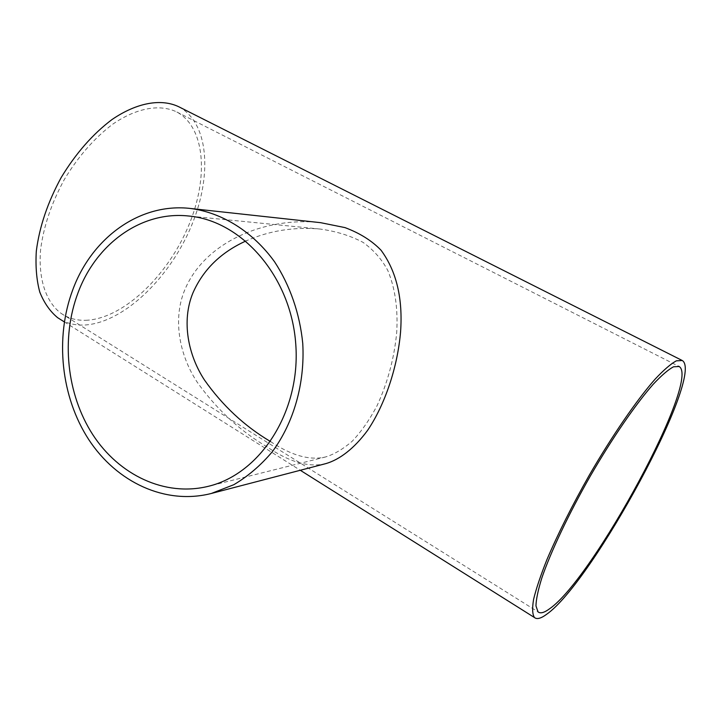 <?xml version="1.0" encoding="UTF-8"?>
<svg xmlns="http://www.w3.org/2000/svg" width="721" height="721" viewBox="0 0 721 721"><rect width="100%" height="100%" fill="white"/><g stroke="black" fill="none" stroke-linecap="round" stroke-linejoin="round"><path stroke-width="0.54" stroke-dasharray="3.6 2.7" d="M270.564 441.585C291.644 455.627 310.021 460.737 325.694 456.916C334.265 454.275 343.079 449.066 352.145 441.288C361.14 431.816 369.404 420.046 376.939 405.959C387.592 382.887 394.171 358.472 396.694 332.705C398.1 309.021 395.171 288.364 387.907 270.717C382.094 259.614 373.793 250.151 363.005 242.337C350.271 235.641 335.959 231.216 320.088 229.053C294.015 226.718 269.284 230.693 245.879 241.003M85.844 320.295C121.93 318.934 165.127 278.54 186.775 229.936C208.63 181.449 206.585 128.239 176.879 112.016C160.215 103.851 136.9 107.654 112.873 124.084C94.523 137.909 78.364 156.34 64.394 179.385C51.488 203.07 43.557 226.529 40.592 249.745C38.159 279.342 46.117 302.234 61.078 313.356C68.288 318.267 76.543 320.575 85.844 320.295M326.054 463.558C309.327 467.785 289.653 462.233 267.031 446.885C239.787 430.716 216.534 409.177 197.266 382.274C180.106 356.48 172.202 320.367 184.648 290.157C205.26 240.354 267.906 216.48 320.602 222.672M178.961 106.852C210.208 123.841 212.316 179.547 189.542 230.224C166.975 281.019 121.903 323.387 84.015 325.054C75.552 325.351 67.864 323.594 60.961 319.782M320.088 229.053L188.442 215.985M325.694 456.925L208.27 486.324M61.078 313.356L538.019 611.85M176.879 112.016L678.686 366.286M64.331 321.899L300.287 470.272M681.823 360.293L682.273 360.518"/><path stroke-width="1.08" d="M78.039 292.762C96.019 244.14 140.883 210.911 188.442 215.985C241.923 220.617 291.041 276.621 295.754 344.016C300.927 411.367 260.497 473.94 208.27 486.324C164.812 497.012 119.037 475.067 92.802 434.691C66.611 394.189 60.834 338.275 78.039 292.762M245.879 241.003C220.788 252.404 203.133 269.717 192.922 292.942C181.133 321.395 188.379 355.507 204.449 379.985C222.501 405.572 244.428 426.03 270.222 441.369L270.564 441.585M549.618 608.758C544.229 612.751 540.353 613.778 538.019 611.85L535.955 605.892C536.145 599.259 538.109 589.904 541.877 577.836C550.844 551.673 568.734 513.875 590.427 475.86C612.363 438.017 635.67 404.202 653.181 384.302C661.418 375.515 668.187 369.684 673.477 366.8L679.137 366.511C701.01 379.552 593.212 578.693 549.618 608.758M72.848 289.59C54.715 337.77 60.943 396.883 88.782 439.639C116.667 482.232 165.298 505.259 211.352 493.461L233.811 484.71C248.087 476.23 260.948 465.198 272.403 451.616C293.798 422.623 305.01 383.365 302.757 343.502C299.837 313.716 290.049 285.462 274.593 261.831C252.765 231.576 222.149 212.632 190.461 208.468C139.757 202.565 91.873 237.912 72.848 289.59M320.602 222.672L344.971 227.602C359.851 233.153 371.892 240.715 381.085 250.277C396.469 271.195 402.967 298.413 400.57 331.921C397.586 366.944 385.077 404.562 367.566 430.41C354.02 448.786 339.393 459.656 326.054 463.558L211.352 493.461M60.961 319.782L57.68 317.718C50.1 311.481 44.134 302.946 39.79 292.113C36.546 280.09 35.392 266.428 36.311 251.142C39.403 226.836 47.712 202.277 61.231 177.456C75.867 153.321 92.793 134.016 112.007 119.542C137.161 102.346 161.54 98.371 178.961 106.852L681.823 360.293M546.824 614.148C592.734 582.018 705.084 374.424 682.273 360.518L676.361 360.833C670.827 363.853 663.744 369.954 655.128 379.138C636.796 399.948 612.363 435.385 589.354 475.067C572.041 505.646 557.901 533.837 546.915 559.649C540.633 575.421 536.19 588.651 533.594 599.349C532.089 608.38 532.377 614.436 534.45 617.527C536.938 619.582 541.065 618.465 546.824 614.148M678.686 366.286L679.137 366.511M320.971 222.717L190.461 208.468M57.68 317.718L64.331 321.899M300.287 470.272L534.45 617.527"/></g></svg>
